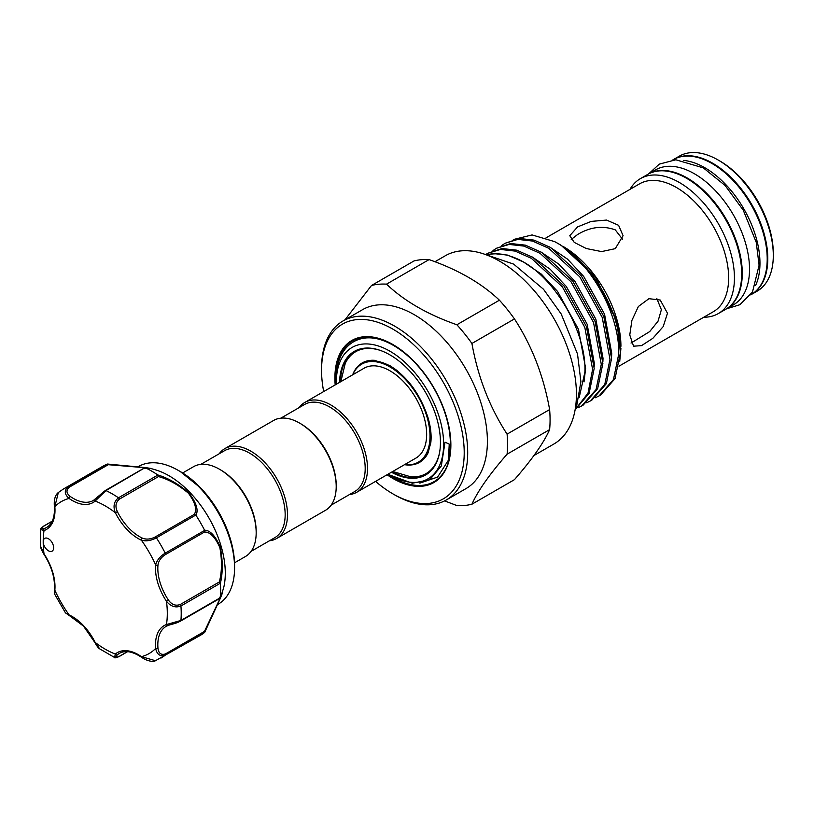 <?xml version="1.0" encoding="UTF-8"?>
<svg xmlns="http://www.w3.org/2000/svg" width="814" height="814" viewBox="0 0 814 814"><rect width="100%" height="100%" fill="white"/><g stroke="black" fill="none" stroke-linecap="round" stroke-linejoin="round"><path stroke-width="1.22" d="M352.737 374.776A56.583 32.672 60 0 1 361.691 364.163A56.583 32.672 60 0 1 389.987 366.961A56.583 32.672 60 0 1 426.953 416.829A56.583 32.672 60 0 1 418.274 462.179A56.583 32.672 60 0 1 404.609 464.621M361.691 364.163L362.576 363.654A56.583 32.672 60 0 1 390.862 366.453A56.583 32.672 60 0 1 397.303 370.777M430.362 428.032A56.583 32.672 60 0 1 419.159 461.67L418.274 462.179M299.247 407.549A51.872 29.945 60 0 1 304.894 402.401A51.872 29.945 60 0 1 344.871 416.29A51.872 29.945 60 0 1 367.511 468.498A51.872 29.945 60 0 1 356.766 492.246A51.872 29.945 60 0 1 349.481 494.556M304.894 402.401L364.051 368.243A51.872 29.945 60 0 1 404.019 382.142A51.872 29.945 60 0 1 426.658 434.35A51.872 29.945 60 0 1 415.923 458.089L356.766 492.246M280.871 418.162L304.558 404.487A50.234 28.999 60 0 1 343.264 417.948A50.234 28.999 60 0 1 365.191 468.498A50.234 28.999 60 0 1 354.792 491.493L331.105 505.168M219.22 453.754A51.872 29.945 60 0 1 224.868 448.595L273.585 420.472A51.872 29.945 60 0 1 299.521 423.046L300.681 423.718A50.234 28.999 60 0 1 336.202 485.236L336.202 486.579A51.872 29.945 60 0 1 325.458 510.317L276.74 538.441A51.872 29.945 60 0 1 269.454 540.761M299.521 423.046A51.872 29.945 60 0 1 336.202 486.579M224.868 448.595A51.872 29.945 60 0 1 264.845 462.494A51.872 29.945 60 0 1 287.484 514.702A51.872 29.945 60 0 1 276.74 538.441M200.844 464.367L224.532 450.691A50.234 28.999 60 0 1 263.237 464.143A50.234 28.999 60 0 1 285.165 514.702A50.234 28.999 60 0 1 274.766 537.698L251.078 551.373M182.651 472.975L193.559 466.676A51.872 29.945 60 0 1 219.495 469.251L220.655 469.922A50.234 28.999 60 0 1 256.176 531.44L256.176 532.783A51.872 29.945 60 0 1 245.431 556.522L234.524 562.82M219.495 469.251A51.872 29.945 60 0 1 256.176 532.783M217.358 604.69L218.091 604.263A79.548 45.93 -120 0 0 234.574 567.846A79.548 45.93 -120 0 0 199.847 487.79A79.548 45.93 -120 0 0 178.317 470.421A79.548 45.93 -120 0 0 138.543 466.483L137.81 466.9M149.98 468.243L155.657 469.912A79.548 45.93 60 0 1 190.568 493.152A79.548 45.93 60 0 1 223.677 587.728L220.309 598.361L204.731 632.285M46.418 549.165A7.377 4.263 -120 0 0 52.106 551.139A7.377 4.263 -120 0 0 50.417 540.333A7.377 4.263 -120 0 0 44.729 538.359A7.377 4.263 -120 0 0 43.203 541.737A7.377 4.263 -120 0 0 46.418 549.165M155.23 536.935A1.638 0.946 60 0 1 156.38 537.82C151.099 540.679 146.113 541.483 141.422 540.221A1.638 1.038 -65.5 0 1 142.46 538.156C146.469 539.702 150.722 539.295 155.23 536.935L194.281 514.387C197.232 509.696 195.289 502.645 188.441 493.223C178.337 484.778 168.345 479.232 158.465 476.577L157.774 474.938C168.122 478.032 178.551 484.065 189.082 493.06C196.418 502.95 198.697 510.327 195.909 515.211A97.588 56.349 60 0 1 204.579 530.219C210.205 530.27 215.456 535.917 220.329 547.161C222.863 560.836 222.883 572.914 220.38 583.384A97.588 56.349 60 0 1 220.38 597.537L222.273 593.548M165.425 653.947A1.638 0.946 60 0 1 165.232 655.158C160.114 656.766 156.929 654.527 155.667 648.432A1.638 0.845 -5 0 0 157.977 648.29C158.638 653.367 161.121 655.25 165.425 653.947L204.477 631.399L219.882 598.839C222.151 593.04 221.957 592.958 219.312 598.605L220.38 597.537C222.873 591.717 222.863 591.951 220.36 598.229L204.579 632.458A97.588 56.349 60 0 1 200.437 635.296L155.433 660.714L141.422 656.654A1.638 0.845 125 0 0 141.646 657.336C146.347 660.744 153.225 662.372 155.433 660.714M94.872 642.5L99.807 648.921C98.636 648.443 96.988 646.306 94.872 642.5L83.476 626.088L69.556 615.72A1.638 1.038 -65.5 0 1 69.078 614.896A41.829 24.145 60 0 1 83.506 625.63A41.829 24.145 60 0 1 95.177 642.439A87.749 50.661 -120 0 0 115.323 654.069A1.638 1.333 49.6 0 0 117.389 654.771C114.988 657.274 115.659 657.783 119.414 656.277A1.638 0.946 60 0 1 119.18 656.532L119.18 656.532A1.638 0.946 60 0 1 118.803 656.613M392.724 471.479L410.795 476.821A70.37 40.629 -120 0 0 439.54 452.716M352.645 374.837A57.397 33.14 60 0 1 374.613 360.327L389.58 365.455C407.254 376.567 420.034 393.854 427.91 417.307C430.687 426.76 431.654 435.215 430.82 442.653L428.052 452.899A57.397 33.14 60 0 1 404.517 464.682M487.79 254.751A89.601 51.73 60 0 1 523.524 262.006C556.939 280.881 586.65 333.659 584.89 372.191L579.232 397.293M485.775 254.507L487.688 253.307L500.457 249.45L515.12 251.088L531.41 258.364L562.362 286.874L584.828 327.452L592.592 369.353L588.023 393.111L575.305 409.483M575.223 409.666L589.153 393.243L594.179 368.437L586.416 326.536L563.949 285.958L532.997 257.448L516.707 250.173L502.045 248.535L487.688 253.307M492.979 250.59L496.387 248.28L509.157 244.434L523.819 246.072L540.109 253.337L571.062 281.848L593.528 322.436L601.292 364.326L596.062 389.57L581.634 405.983L577.95 407.804M581.634 405.983L583.221 405.067L597.649 388.654L602.879 363.41L595.115 321.52L572.649 280.932L541.697 252.421L525.406 245.156L510.744 243.518L496.387 248.28M501.678 245.574L505.087 243.264L517.857 239.408L532.509 241.046L548.809 248.321L579.761 276.821L602.228 317.409L609.991 359.31L604.761 384.544L590.333 400.956L586.64 402.777M590.333 400.956L591.92 400.04L606.349 383.628L611.579 358.394L603.815 316.493L581.349 275.905L550.396 247.405L534.096 240.13L519.444 238.492L505.087 243.264M599.033 395.94L600.62 395.014L615.048 378.602L620.278 353.368C620.512 341.839 618.386 329.182 613.878 315.384L591.788 273.657L561.172 245.329L557.58 243.254A89.601 51.73 60 0 0 554.568 241.605C589.092 259.178 620.095 314.133 618.691 354.283L613.461 379.517L599.033 395.94L595.339 397.761M557.58 243.254A89.601 51.73 60 0 1 613.878 315.384M563.38 246.601A81.4 46.998 60 0 1 620.929 346.296L616.768 320.35L595.36 276.801L563.38 246.601M554.568 241.605L532.081 234.931L513.349 239.55M577.584 226.903L591.259 221.398L606.562 220.065L618.609 225.325L623.086 235.714L615.272 248.657L601.587 251.587L586.273 248.524L574.257 242.399L569.78 235.714L577.584 226.903M629.771 334.992L631.898 320.421L638.38 306.491L648.941 298.687L660.215 300.03L667.47 313.227L663.196 326.587L652.869 338.298L641.544 345.635L633.567 346.194L629.771 334.992M571.225 239.479L577.584 234.524C590.16 226.933 602.726 225.386 615.272 229.874L622.618 239.326M656.857 298.626L661.365 309.707L658.058 321.154L649.704 331.583L631.023 343.06M629.975 189.377A77.91 44.984 60 0 1 640.404 178.632A77.91 44.984 60 0 1 700.437 199.501A77.91 44.984 60 0 1 734.442 277.91A77.91 44.984 60 0 1 718.314 313.573A77.91 44.984 60 0 1 703.784 317.226M640.404 178.632L647.649 174.44A77.91 44.984 60 0 1 707.692 195.319A77.91 44.984 60 0 1 741.696 273.728A77.91 44.984 60 0 1 725.559 309.391L718.314 313.573M725.844 309.218A77.91 44.984 -120 0 0 726.139 309.055A77.91 44.984 -120 0 0 738.084 246.622A77.91 44.984 -120 0 0 687.189 177.971A77.91 44.984 -120 0 0 648.229 174.115A77.91 44.984 -120 0 0 647.944 174.277M726.139 309.055L733.383 304.874A77.91 44.984 -120 0 0 745.329 242.44A77.91 44.984 -120 0 0 694.434 173.779A77.91 44.984 -120 0 0 655.474 169.923L648.229 174.115M755.646 285.368A77.91 44.984 -120 0 0 704.873 167.755A77.91 44.984 -120 0 0 683.506 160.399M750.671 294.892L751.078 294.658A77.91 44.984 -120 0 0 763.013 232.224A77.91 44.984 -120 0 0 712.118 163.573A77.91 44.984 -120 0 0 673.168 159.717L672.761 159.951M673.453 159.544A77.91 44.984 60 0 1 673.748 159.381A77.91 44.984 60 0 1 733.78 180.25A77.91 44.984 60 0 1 767.795 258.659A77.91 44.984 60 0 1 751.658 294.322A77.91 44.984 60 0 1 751.363 294.485M718.213 160.053L719.952 161.06A75.448 43.559 60 0 1 773.3 253.469L773.3 255.474A77.91 44.984 -120 0 0 718.213 160.053A77.91 44.984 -120 0 0 679.252 156.196L673.748 159.381M336.375 384.228A75.865 43.793 60 0 1 336.345 382.204A75.865 43.793 60 0 1 389.987 351.231A75.865 43.793 60 0 1 443.63 444.139A75.865 43.793 60 0 1 389.987 475.111A75.865 43.793 60 0 1 388.247 474.074M336.345 382.204L336.345 379.243C335.816 347.659 357.041 330.626 383.689 340.751A80.637 46.561 -120 0 1 450.386 444.139A80.637 46.561 -120 0 1 448.402 460.195L449.236 444.139L445.024 442.175L441.32 465.964L429.741 479.731L412.291 483.231L389.987 475.111M387.973 474.226A81.329 46.958 -120 0 0 450.875 444.698M335.185 384.91A82.01 47.344 60 0 1 334.89 378.011A82.01 47.344 60 0 1 392.887 344.536A82.01 47.344 60 0 1 450.875 444.973A82.01 47.344 60 0 1 387.057 474.755M335.673 384.625L336.233 370.614L335.978 384.452M321.55 368.304A103.337 59.656 60 0 1 342.959 321.001A103.337 59.656 60 0 1 422.588 348.687A103.337 59.656 60 0 1 467.694 452.676A103.337 59.656 60 0 1 446.286 499.979A103.337 59.656 60 0 1 394.617 494.861L392.877 493.854A100.875 58.242 -120 0 0 464.214 452.676A100.875 58.242 -120 0 0 392.877 329.131A100.875 58.242 -120 0 0 321.55 370.319L321.55 368.304M446.286 499.979L466.005 488.593A103.337 59.656 -120 0 0 487.403 441.29A103.337 59.656 -120 0 0 442.297 337.301A103.337 59.656 -120 0 0 362.668 309.615L342.959 321.001M434.93 261.742L445.248 255.789A108.669 62.739 60 0 1 528.988 284.9A108.669 62.739 60 0 1 576.424 394.251A108.669 62.739 60 0 1 553.917 443.996L533.953 455.525M471.917 504.222L514.448 479.66C531.99 459.564 543.721 442.887 549.623 429.619A121.378 70.075 -120 0 0 550.071 419.851A121.378 70.075 -120 0 0 549.623 409.574C543.589 375.865 531.857 345.645 514.448 318.915A121.378 70.075 -120 0 0 499.409 300.203C481.695 283.333 458.241 269.79 429.07 259.595A121.378 70.075 -120 0 0 414.031 260.938L371.489 285.49A121.378 70.075 60 0 1 386.528 284.147C404.202 300.997 427.655 314.53 456.878 324.766A121.378 70.075 60 0 1 471.917 343.467C477.95 377.177 489.682 407.397 507.091 434.127A121.378 70.075 60 0 1 507.529 444.403A121.378 70.075 60 0 1 507.091 454.181C489.55 474.277 477.818 490.954 471.917 504.222A121.378 70.075 60 0 1 456.878 505.565L444.597 500.895M371.489 285.49L344.983 319.831M354.751 351.129A71.347 41.199 -120 0 0 340.435 381.878M339.55 382.387A71.347 41.199 60 0 1 354.314 351.373A71.347 41.199 60 0 1 389.987 354.914A71.347 41.199 60 0 1 436.599 417.786A71.347 41.199 60 0 1 425.661 474.959A71.347 41.199 60 0 1 391.422 472.232M392.307 471.723A71.347 41.199 -120 0 0 426.098 474.704M393.121 344.678A81.329 46.958 -120 0 0 336.233 370.614M448.402 460.195L437.617 477.075L419.831 483.119M321.55 370.319A100.875 58.242 -120 0 0 323.687 391.544M375.559 481.389A100.875 58.242 -120 0 0 392.877 493.854M549.623 429.619L507.091 454.181M456.878 324.766L499.409 300.203M429.07 259.595L386.528 284.147M507.091 434.127L549.623 409.574M514.448 318.915L471.917 343.467M751.658 294.322L757.162 291.147A77.91 44.984 -120 0 0 773.3 255.474M619.708 361.609L620.929 348.26M523.524 262.006L507.631 255.097L493.345 253.561L487.108 254.66M380.514 350.478A70.37 40.629 -120 0 0 345.268 363.319L340.852 381.634M127.605 651.668L119.18 656.532C115.903 657.875 114.367 658.19 114.581 657.488L115.323 654.069A41.829 24.145 60 0 1 141.422 656.654A87.749 50.661 -120 0 0 155.667 648.432A41.829 24.145 60 0 1 166.473 624.542A1.638 1.333 70.4 0 0 168.366 625.335L180.26 621.153A1.638 0.946 60 0 0 180.596 621.072L219.8 598.443M65.466 612.881L69.078 614.896A87.749 50.661 -120 0 1 54.833 590.221L54.772 594.352L65.466 612.881L69.556 615.72M180.26 604.507L219.312 581.959L220.36 583.231L180.932 605.992A97.588 56.349 60 0 1 180.932 620.441L166.473 624.542A87.749 50.661 -120 0 0 166.473 601.271L168.366 599.989C171.683 604.67 175.641 606.176 180.26 604.507A1.638 0.946 60 0 1 180.932 605.992C175.498 608.048 170.675 606.481 166.473 601.271A41.829 24.145 60 0 1 155.667 564.896A87.749 50.661 -120 0 0 141.422 540.221A41.829 24.145 60 0 1 115.323 512.678A87.749 50.661 -120 0 0 95.177 501.048A1.638 1.333 -130.4 0 1 95.431 499.013L105.006 490.801A1.638 0.946 60 0 1 105.24 490.547A1.638 0.946 60 0 1 105.952 490.567L95.177 501.048A41.829 24.145 60 0 1 69.078 498.463A1.638 0.845 -55 0 1 70.36 496.53A40.181 23.199 -120 0 0 93.437 500.417A40.181 23.199 -120 0 0 95.157 499.247M52.167 521.306L44.16 525.936C40.975 528.428 41.076 529.263 44.455 528.449A1.638 1.333 70.4 0 0 44.027 530.575A41.829 24.145 60 0 0 54.833 506.684A1.638 0.845 -5 0 1 54.355 506.155C53.866 499.582 55.189 495.034 58.333 492.511L54.833 506.684A87.749 50.661 -120 0 1 69.078 498.463C64.428 494.322 64.082 490.435 68.04 486.813A1.638 0.946 60 0 1 69.19 487.25C65.893 490.323 66.29 493.416 70.36 496.53M148.779 468.467L145.218 467.775L144.058 468.254L105.952 490.567A97.588 56.349 60 0 1 118.468 497.792C113.96 501.475 112.912 506.43 115.323 512.678L117.389 511.68A40.181 23.199 -120 0 0 142.46 538.156M157.885 475.04L118.468 497.792A1.638 0.946 60 0 1 119.414 499.124C115.659 502.279 114.988 506.461 117.389 511.68M194.281 514.387L195.808 515.058L156.38 537.82A97.588 56.349 60 0 1 165.232 553.144C160.114 556.288 156.929 560.205 155.667 564.896A1.638 1.038 5.5 0 0 157.977 565.038A40.181 23.199 -120 0 0 168.366 599.989M219.312 581.959C221.968 572.079 222.151 560.612 219.851 547.568C215.12 537.026 210.002 531.847 204.477 532.041L204.65 530.382L165.232 553.144A1.638 0.946 60 0 1 165.425 554.588C161.121 557.295 158.638 560.785 157.977 565.038M219.312 598.605L220.309 597.842L221.489 594.403M144.058 468.254C150.295 468.783 150.295 468.579 144.058 467.633L108.242 464.702L107.458 464.051L144.831 467.531C151.597 468.508 151.821 468.62 145.513 467.867A97.588 56.349 60 0 1 157.774 474.938M69.19 487.25L108.242 464.702L107.458 464.051L68.04 486.813A97.588 56.349 60 0 0 63.411 489.021L58.323 492.521M204.579 632.458L204.477 631.399L204.65 632.397L165.232 655.158A97.588 56.349 60 0 1 161.009 658.058M107.59 464.041L145.37 467.816M63.411 489.021L102.849 466.259A97.588 56.349 60 0 1 107.377 464.092M43.814 554.08C51.638 566.412 55.159 578.184 54.365 589.387A1.638 1.038 -174.5 0 0 54.833 590.221A41.829 24.145 60 0 0 44.027 553.846L43.814 554.08C41.524 550.081 40.496 547.578 40.72 546.591L44.027 553.846A87.749 50.661 -120 0 1 43.203 541.737A87.749 50.661 -120 0 1 44.027 530.575L40.7 529.517C39.927 529.405 40.965 528.235 43.824 526.007L43.824 526.007A1.638 0.946 -120 0 0 43.569 526.292M180.301 471.56L201.119 488.359C222.354 512.087 233.506 537.82 234.574 565.567A76.75 44.312 -120 0 0 201.068 488.329A76.75 44.312 -120 0 0 180.301 471.56L178.317 470.421M546.031 237.851L639.55 183.852A73.809 42.613 60 0 1 696.428 203.632A73.809 42.613 60 0 1 728.652 277.91A73.809 42.613 60 0 1 713.359 311.701L618.976 366.188M616.768 320.35L620.288 351.455M549.521 246.876L567.48 259.106L583.699 276.424L604.548 314.204L611.721 353.205L611.589 356.481M540.822 251.902L558.78 264.123L574.999 281.441L595.848 319.22L603.021 358.231L602.889 361.497M532.122 256.919L550.081 269.149L566.3 286.467L587.148 324.247L594.322 363.248L594.189 366.524M523.382 261.925L541.371 274.155L557.6 291.483L578.449 329.273L585.622 368.274L584.035 381.908M93.437 500.417L105.24 490.547L144.444 467.908M220.36 597.679L180.932 620.441A1.638 0.946 60 0 1 180.596 621.072C175.112 623.911 173.067 623.697 168.193 625.417L166.148 626.353A40.181 23.199 -120 0 0 157.977 648.29M168.03 625.457A40.181 23.199 -120 0 0 166.148 626.353M204.477 532.041L165.425 554.588M158.465 476.577L119.414 499.124M119.414 656.277L127.422 651.658M141.646 657.336C132.56 651.393 125.142 650.071 119.383 653.357A40.181 23.199 -120 0 0 117.389 654.771M44.455 528.449A40.181 23.199 -120 0 0 46.673 527.421C52.401 524.074 54.965 516.992 54.355 506.155M44.16 525.936A1.638 0.946 -120 0 0 43.824 526.007L52.249 521.143M234.574 565.567L234.574 567.846M648.636 173.881L659.289 164.123L675.824 159.788L703.306 167.867L725.101 185.48L743.243 210.165L756.247 242.338L759.086 265.242L752.472 292.104L739.906 304.701L726.546 308.821M485.286 254.467L513.654 264.112L543.518 289.275L561.192 313.98L577.513 353.988L580.901 381.674L576.566 406.451L575.081 409.991M114.581 657.488L99.807 648.921M40.72 546.591L40.7 529.517M54.365 589.387L54.772 594.352"/></g></svg>
